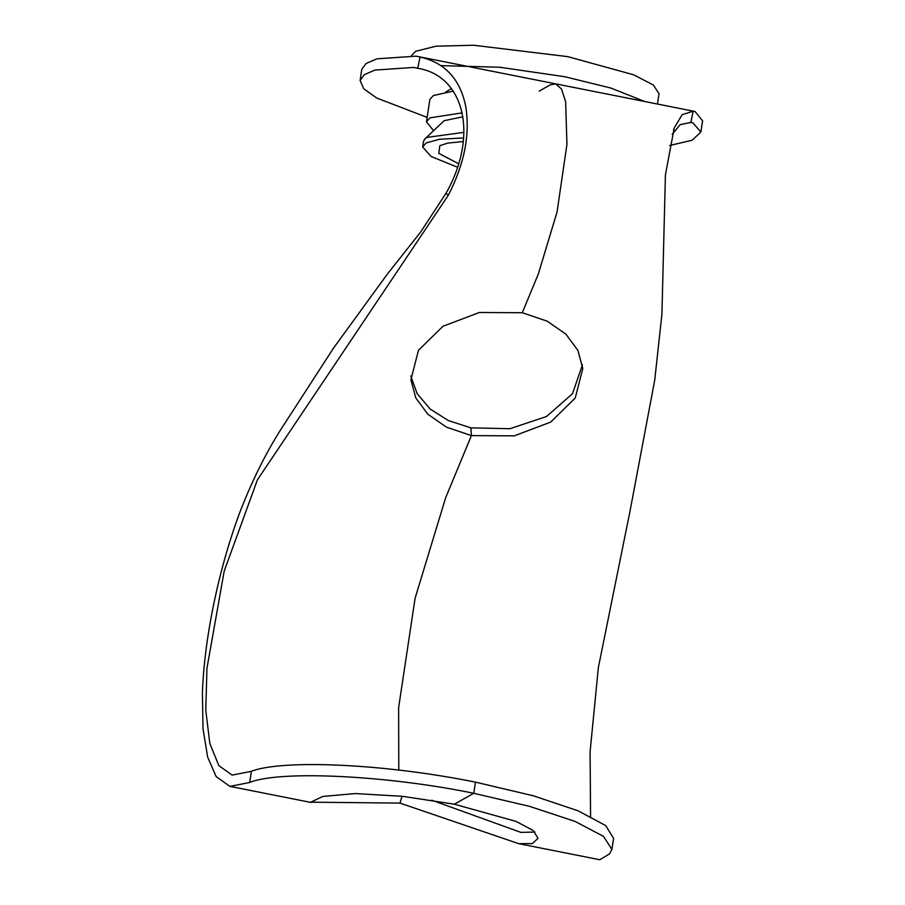 <?xml version="1.0" encoding="UTF-8"?>
<svg xmlns="http://www.w3.org/2000/svg" width="905" height="905" viewBox="0 0 905 905"><rect width="100%" height="100%" fill="white"/><g stroke="black" fill="none" stroke-linecap="round" stroke-linejoin="round"><path stroke-width="1.36" d="M475.442 782.124L473.756 793.278L529.482 806.332L574.935 821.355L603.488 836.356L611.927 849.41L609.54 853.856L599.811 859.75L518.656 843.652L399.965 803.097L310.766 802.181L322.836 796.434L355.292 793.561L402.612 796.321L454.344 804.217L473.756 793.278C386.559 775.314 279.611 770.155 249.69 782.474L251.375 771.32C281.138 759.555 381.265 763.164 475.442 782.124L533.543 795.846L578.238 810.869L605.683 825.586L613.545 838.245M590.58 816.434L590.083 751.908L598.341 667.664L629.948 511.506L654.734 380.111L661.928 314.137L665.413 174.846L674.236 127.933L682.2 114.652L693.162 111.225L695.029 111.496L702.585 120.84L700.889 131.994M539.21 91.111L550.082 84.98L555.568 83.837L561.541 88.995L565.648 101.835L566.949 144.302L557.05 212.087L538.294 274.091L522.287 312.734L547.22 321.173L565.885 334.137L577.876 350.359L582.797 368.539L575.229 398.064L550.67 422.103L514.312 435.848L471.403 435.599L445.611 497.874L415.09 598.239L398.63 707.699L398.788 770.076M431.776 800.212L520.895 832.385L535.002 832.057M522.287 312.734L479.379 312.485L443.02 326.241L418.472 350.269L410.893 379.806L415.814 397.985L427.816 414.196L446.47 427.16L471.403 435.599L470.894 427.85L448.495 420.621L430.248 409.105L417.171 393.72L410.791 376.039M251.375 771.32L232.144 775.11L218.852 765.63L209.824 743.48L205.786 710.323L206.94 668.32L224.202 571.089L257.405 479.888L448.292 195.288C464.412 164.099 470.227 134.494 465.736 106.485C460.204 79.12 444.989 62.637 420.067 57.049L416.108 56.167L377 58.814L366.118 63.441L361.785 69.3L360.1 80.455L363.731 88.747L376.718 98.034L427.137 117.367M249.69 782.474L229.949 786.388L216.137 776.558L207.652 757.112L203.003 728.683L202.415 692.698C204.304 638.014 218.987 566.688 241.16 508.882C253.988 476.471 268.321 448.326 284.136 424.456L333.312 348.402L387.374 274.068L420.621 232.076L446.007 193.274C478.621 136.214 464.899 75.771 417.725 68.294L413.868 67.434L374.885 70.092L364.319 74.663L360.1 80.455M582.413 364.851L572.537 393.675L546.53 416.504L509.956 428.721L470.894 427.85M672.189 134.347L680.198 124.63L690.82 122.458L692.8 122.763L700.9 131.994L692.189 140.207L669.553 145.535M518.656 843.652L532.366 843.607L538.056 838.245L533.022 830.383L515.963 821.367L454.344 804.217M399.965 803.097L402.046 796.264M440.509 65.613L499.764 67.242L564.743 76.71L610.728 88L644.858 101.541M657.471 104.041L659.044 93.713L653.342 85.002L633.647 74.798L567.774 56.642L473.734 45.25L436.086 46.189L415.7 51.28L411.617 55.409M463.315 141.508L447.636 143.126L439.83 145.682L438.801 153.386L458.767 163.805M457.681 167.267L431.018 156.463L422.669 146.961L426.119 142.967L439.491 139.257L463.632 137.933M463.892 132.356L426.968 137.39L424.931 138.85L423.506 141.384L422.669 146.961M462.896 116.779L444.163 120.693L424.931 138.85M433.506 130.569L426.459 121.87L429.92 117.865L462.184 112.865M453.224 91.122L433.291 95.557L429.83 99.561L426.459 121.87M451.369 88.577L445.848 91.971M695.029 111.496L416.108 56.167M690.82 122.458L693.162 111.225M417.725 68.294L420.067 57.049M448.292 195.288L446.007 193.274M229.949 786.377L311.105 802.475M611.904 849.41L613.601 838.256M673.569 129.845L674.259 127.967"/></g></svg>
